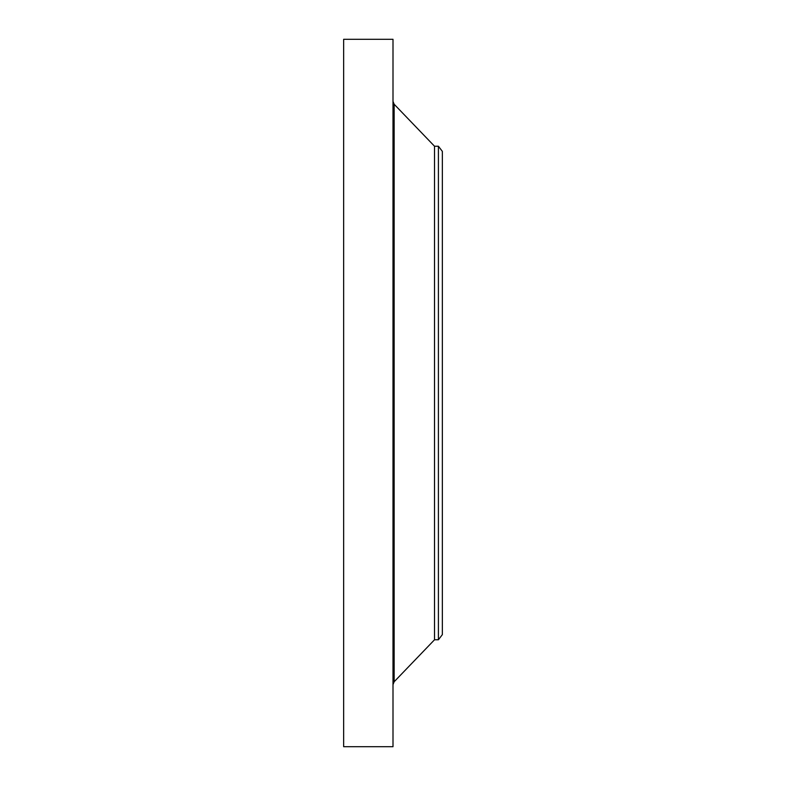 <?xml version="1.0" encoding="UTF-8"?>
<svg xmlns="http://www.w3.org/2000/svg" width="786" height="786" viewBox="0 0 786 786"><rect width="100%" height="100%" fill="white"/><g stroke="black" fill="none" stroke-linecap="round" stroke-linejoin="round"><path stroke-width="1.18" d="M343.649 746.7L343.649 39.3L393 39.3L393 746.7L343.649 746.7M438.411 146.235L438.411 639.765L442.351 634.626L442.351 151.374L438.411 146.235L434.52 146.235L394.15 104.243L393 101.394M438.411 639.765L434.52 639.765L434.52 146.235M434.52 639.765L394.15 681.757L394.15 104.243M394.15 681.757L393 684.606"/></g></svg>
